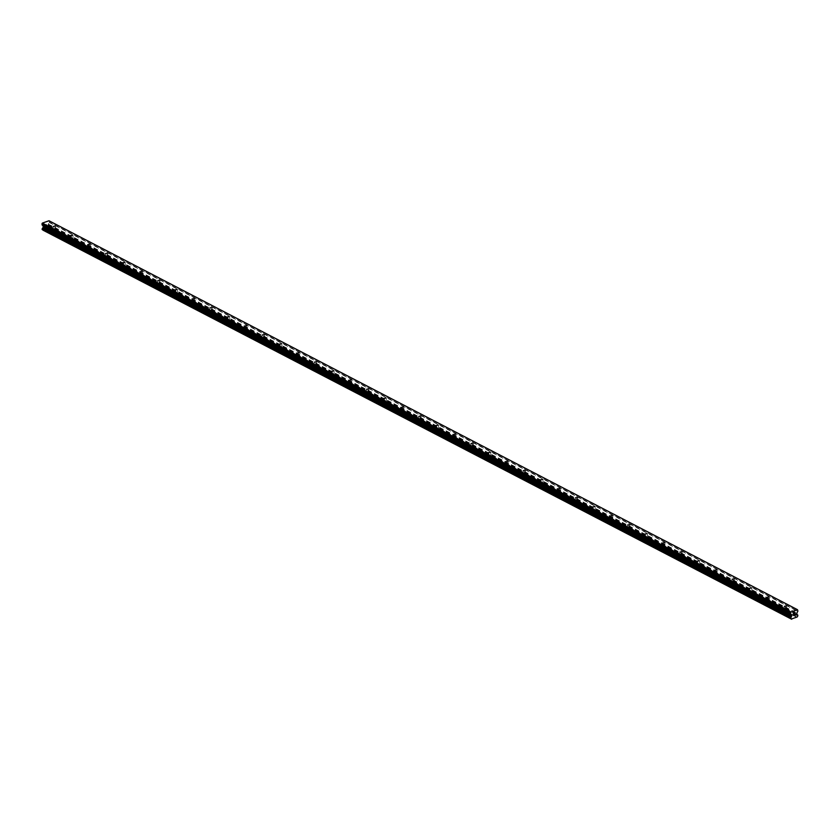 <?xml version="1.0" encoding="UTF-8"?>
<svg xmlns="http://www.w3.org/2000/svg" width="840" height="840" viewBox="0 0 840 840"><rect width="100%" height="100%" fill="white"/><g stroke="black" fill="none" stroke-linecap="round" stroke-linejoin="round"><path stroke-width="0.63" stroke-dasharray="4.2 3.15" d="M53.571 231.452L55.671 231.105L53.571 231.452M70.98 240.503L73.07 240.146L70.98 240.503M88.379 249.543L90.479 249.197L88.379 249.543M105.788 258.594L107.888 258.237L105.788 258.594M123.197 267.635L125.297 267.288L123.197 267.635M140.606 276.675L142.695 276.329L140.606 276.675M158.015 285.726L160.104 285.38L158.015 285.726M175.413 294.767L177.513 294.42L175.413 294.767M192.822 303.818L194.922 303.461L192.822 303.818M210.231 312.858L212.331 312.512L210.231 312.858M227.64 321.909L229.73 321.552L227.64 321.909M245.039 330.95L247.139 330.603L245.039 330.95M262.447 339.99L264.548 339.644L262.447 339.99M279.856 349.041L281.957 348.684L279.856 349.041M297.266 358.082L299.355 357.735L297.266 358.082M314.664 367.132L316.764 366.776L314.664 367.132M332.073 376.173L334.173 375.827L332.073 376.173M349.482 385.214L351.582 384.867L349.482 385.214M366.891 394.264L368.981 393.907L366.891 394.264M384.3 403.305L386.389 402.959L384.3 403.305M401.699 412.356L403.798 411.999L401.699 412.356M419.108 421.397L421.207 421.05L419.108 421.397M436.517 430.437L438.617 430.091L436.517 430.437M453.925 439.488L456.015 439.131L453.925 439.488M471.324 448.529L473.424 448.182L471.324 448.529M488.733 457.58L490.833 457.223L488.733 457.58M506.142 466.62L508.242 466.274L506.142 466.62M523.551 475.661L525.641 475.314L523.551 475.661M540.95 484.712L543.05 484.355L540.95 484.712M558.359 493.752L560.458 493.406L558.359 493.752M575.768 502.803L577.868 502.446L575.768 502.803M593.176 511.844L595.266 511.497L593.176 511.844M610.586 520.884L612.675 520.538L610.586 520.884M627.984 529.935L630.084 529.578L627.984 529.935M645.393 538.976L647.493 538.629L645.393 538.976M662.802 548.026L664.902 547.67L662.802 548.026M680.211 557.067L682.3 556.721L680.211 557.067M697.61 566.107L699.71 565.761L697.61 566.107M715.019 575.159L717.119 574.801L715.019 575.159M732.428 584.199L734.528 583.852L732.428 584.199M749.837 593.25L751.926 592.893L749.837 593.25M767.235 602.291L769.335 601.944L767.235 602.291M784.644 611.331L786.744 610.985L784.644 611.331M44.919 226.59L44.909 226.002L45.57 226.359L44.919 226.59M44.898 225.908L44.888 225.32L44.909 225.908M44.888 225.32L45.538 225.089L44.888 225.32M45.538 224.994L44.804 225.257L44.835 226.716L45.57 226.453L44.835 226.716L44.804 225.257L45.538 224.994M46.148 224.879L46.84 224.637L46.148 224.879M46.84 224.542L45.969 224.847L46.715 225.635L46.221 226.065L46.725 225.635L45.969 224.847L46.84 224.542M49.004 220.763L49.413 222.191L797.895 611.111M43.187 230.317L48.741 228.049A0.935 0.672 117.5 0 1 49.308 227.167L49.287 226.16A0.935 0.672 117.5 0 1 48.688 225.687L48.195 224.427L49.413 222.191M48.615 225.582L797.087 614.502L48.615 225.582M42.893 229.929A0.935 0.672 117.5 0 0 42.346 229.614L790.828 618.534M795.134 614.901L794.482 615.226M794.451 613.872L795.186 613.515M793.579 615.542L793.632 614.05M49.382 221.056L797.874 609.987M48.688 225.687L797.171 614.618M48.741 228.049L797.223 616.97M48.668 228.218L797.15 617.138M48.521 228.438L797.002 617.369M49.308 222.527L797.79 611.457M48.3 224.091L796.782 613.011M48.195 224.427L796.677 613.357M48.216 225.089L796.698 614.019M48.332 225.362L796.814 614.282M49.287 226.16L797.244 614.807M49.392 226.18L797.223 614.775L49.371 226.17M49.445 226.233L797.937 615.153M49.508 226.37L797.99 615.29M49.518 226.81L798 615.741M49.465 226.989L797.948 615.909M49.402 227.084L797.885 616.004M49.308 227.167L797.79 616.098M55.671 231.105L55.566 226.422M53.812 231.546L55.199 231.515M73.07 240.146L72.965 235.473M71.222 240.597L72.597 240.566M90.479 249.197L90.373 244.514M88.62 249.638L90.006 249.606M107.888 258.237L107.783 253.554M106.029 258.689L107.415 258.657M125.297 267.288L125.192 262.605M123.438 267.729L124.824 267.697M142.695 276.329L142.59 271.645M140.847 276.769L142.222 276.738M160.104 285.38L159.999 280.697M158.246 285.82L159.632 285.789M177.513 294.42L177.408 289.737M175.655 294.861L177.041 294.83M194.922 303.461L194.817 298.778M193.064 303.912L194.45 303.881M212.331 312.512L212.216 307.829M210.472 312.953L211.859 312.921M229.73 321.552L229.625 316.869M227.871 321.993L229.257 321.962M247.139 330.603L247.034 325.92M245.28 331.044L246.666 331.012M264.548 339.644L264.442 334.961M262.689 340.084L264.075 340.053M281.957 348.684L281.852 344.001M280.098 349.135L281.484 349.104M299.355 357.735L299.25 353.052M297.507 358.176L298.882 358.144M316.764 366.776L316.659 362.093M314.906 367.217L316.292 367.185M334.173 375.827L334.068 371.144M332.315 376.268L333.701 376.236M351.582 384.867L351.477 380.184M349.724 385.308L351.11 385.276M368.981 393.907L368.876 389.225M367.132 394.359L368.508 394.328M386.389 402.959L386.284 398.276M384.531 403.399L385.917 403.368M403.798 411.999L403.694 407.316M401.94 412.44L403.326 412.409M421.207 421.05L421.103 416.367M419.349 421.491L420.735 421.459M438.617 430.091L438.501 425.407M436.758 430.531L438.144 430.5M456.015 439.131L455.91 434.448M454.156 439.582L455.543 439.551M473.424 448.182L473.319 443.499M471.566 448.623L472.952 448.592M490.833 457.223L490.728 452.54M488.975 457.663L490.361 457.632M508.242 466.274L508.137 461.591M506.384 466.715L507.769 466.683M525.641 475.314L525.535 470.631M523.793 475.755L525.168 475.724M543.05 484.355L542.945 479.682M541.191 484.806L542.577 484.775M560.458 493.406L560.353 488.723M558.6 493.846L559.986 493.815M577.868 502.446L577.763 497.763M576.009 502.887L577.395 502.856M595.266 511.497L595.161 506.814M593.418 511.938L594.794 511.906M612.675 520.538L612.57 515.855M610.817 520.979L612.202 520.947M630.084 529.578L629.979 524.906M628.226 530.03L629.611 529.998M647.493 538.629L647.388 533.946M645.635 539.07L647.021 539.038M664.902 547.67L664.787 542.986M663.044 548.111L664.429 548.079M682.3 556.721L682.196 552.038M680.442 557.162L681.828 557.13M699.71 565.761L699.605 561.078M697.851 566.202L699.237 566.171M717.119 574.801L717.014 570.129M715.26 575.253L716.646 575.222M734.528 583.852L734.423 579.17M732.669 584.294L734.055 584.262M751.926 592.893L751.821 588.21M750.078 593.334L751.453 593.303M769.335 601.944L769.23 597.261M767.476 602.385L768.863 602.353M786.744 610.985L786.639 606.301M784.885 611.425L786.272 611.394M784.392 611.037L784.287 606.354M766.994 601.997L766.878 597.313M749.585 592.946L749.48 588.263M732.175 583.905L732.071 579.222M714.767 574.865L714.662 570.182M697.357 565.813L697.252 561.13M679.959 556.773L679.854 552.09M662.55 547.722L662.445 543.039M645.141 538.682L645.036 533.999M627.732 529.641L627.627 524.958M610.333 520.59L610.228 515.907M592.925 511.55L592.82 506.867M575.516 502.499L575.411 497.816M558.106 493.458L558.001 488.775M540.708 484.407L540.593 479.735M523.299 475.367L523.194 470.683M505.89 466.326L505.785 461.643M488.481 457.275L488.376 452.592M471.072 448.235L470.967 443.552M453.673 439.183L453.569 434.511M436.265 430.143L436.159 425.46M418.856 421.103L418.751 416.419M401.447 412.052L401.342 407.369M384.048 403.011L383.943 398.328M366.639 393.96L366.534 389.288M349.23 384.919L349.125 380.237M331.821 375.879L331.716 371.196M314.423 366.828L314.307 362.145M297.014 357.788L296.909 353.105M279.605 348.737L279.5 344.064M262.196 339.696L262.091 335.013M244.787 330.656L244.681 325.973M227.388 321.605L227.283 316.921M209.979 312.564L209.874 307.881M192.57 303.513L192.465 298.841M175.161 294.473L175.056 289.79M157.763 285.432L157.657 280.749M140.353 276.381L140.249 271.698M122.945 267.341L122.84 262.658M105.536 258.29L105.43 253.607M88.137 249.249L88.022 244.566M70.728 240.209L70.623 235.526M53.319 231.158L53.214 226.475M48.983 226.107L797.465 615.038M42.662 229.666L791.144 618.587"/><path stroke-width="1.26" d="M55.314 226.128L53.214 226.475L55.314 226.128M72.713 235.168L70.623 235.526L72.713 235.168M90.121 244.22L88.022 244.566L90.121 244.22M107.531 253.26L105.43 253.607L107.531 253.26M124.939 262.311L122.84 262.658L124.939 262.311M142.338 271.352L140.249 271.698L142.338 271.352M159.747 280.392L157.657 280.749L159.747 280.392M177.156 289.443L175.056 289.79L177.156 289.443M194.565 298.483L192.465 298.841L194.565 298.483M211.974 307.534L209.874 307.881L211.974 307.534M229.373 316.575L227.283 316.921L229.373 316.575M246.782 325.616L244.681 325.973L246.782 325.616M264.191 334.667L262.091 335.013L264.191 334.667M281.6 343.707L279.5 344.064L281.6 343.707M298.998 352.758L296.909 353.105L298.998 352.758M316.407 361.798L314.307 362.145L316.407 361.798M333.816 370.839L331.716 371.196L333.816 370.839M351.225 379.89L349.125 380.237L351.225 379.89M368.624 388.931L366.534 389.288L368.624 388.931M386.032 397.981L383.943 398.328L386.032 397.981M403.442 407.022L401.342 407.369L403.442 407.022M420.851 416.062L418.751 416.419L420.851 416.062M438.26 425.114L436.159 425.46L438.26 425.114M455.658 434.154L453.569 434.511L455.658 434.154M473.067 443.205L470.967 443.552L473.067 443.205M490.476 452.245L488.376 452.592L490.476 452.245M507.885 461.286L505.785 461.643L507.885 461.286M525.284 470.337L523.194 470.683L525.284 470.337M542.692 479.378L540.593 479.735L542.692 479.378M560.101 488.429L558.001 488.775L560.101 488.429M577.51 497.469L575.411 497.816L577.51 497.469M594.909 506.51L592.82 506.867L594.909 506.51M612.318 515.561L610.228 515.907L612.318 515.561M629.727 524.601L627.627 524.958L629.727 524.601M647.136 533.652L645.036 533.999L647.136 533.652M664.545 542.692L662.445 543.039L664.545 542.692M681.944 551.733L679.854 552.09L681.944 551.733M699.352 560.784L697.252 561.13L699.352 560.784M716.762 569.825L714.662 570.182L716.762 569.825M734.171 578.875L732.071 579.222L734.171 578.875M751.569 587.916L749.48 588.263L751.569 587.916M768.978 596.957L766.878 597.313L768.978 596.957M786.387 606.008L784.287 606.354L786.387 606.008M42.294 229.614L42.326 228.606A0.935 0.672 117.5 0 0 42.893 227.724L43.323 226.139L42.021 224.784L42.357 223.094L49.004 220.763L797.486 609.683L797.895 611.111L796.677 613.357L797.171 614.618A0.935 0.672 117.5 0 0 797.769 615.079L797.79 616.098A0.935 0.672 117.5 0 0 797.223 616.97L791.427 619.006A0.935 0.672 117.5 0 0 790.828 618.534L790.808 617.526A0.935 0.672 117.5 0 0 791.375 616.644L791.805 615.058L790.514 613.704L790.839 612.014L797.486 609.683M791.669 619.238L43.029 230.191M795.134 614.901L795.113 614.324L794.482 615.226M795.102 613.641L794.451 613.872L795.102 613.641M794.451 613.872L795.186 613.515L795.218 614.975L795.186 613.515M793.601 615.542L793.632 614.05M790.755 618.524L42.252 229.593L790.755 618.524M42.945 230.076L791.427 619.006M42.893 227.724L791.375 616.644M42.966 227.556L791.458 616.476M42 223.65L790.482 612.57M42.357 223.094L790.839 612.014M797.244 614.807L797.769 615.079M797.223 614.775L797.832 615.09L797.223 614.764M42.189 229.541L790.671 618.461M42.126 229.404L790.619 618.335M42.116 228.953L790.608 617.883M42.168 228.785L790.65 617.715M42.231 228.701L790.713 617.621M42.326 228.606L790.808 617.526M43.239 227.147L791.721 616.067M43.334 226.8L791.816 615.731M43.323 226.139L791.805 615.058M43.208 225.876L791.69 614.796M42.137 225.047L790.619 613.966M42.021 224.784L790.514 613.704"/></g></svg>
